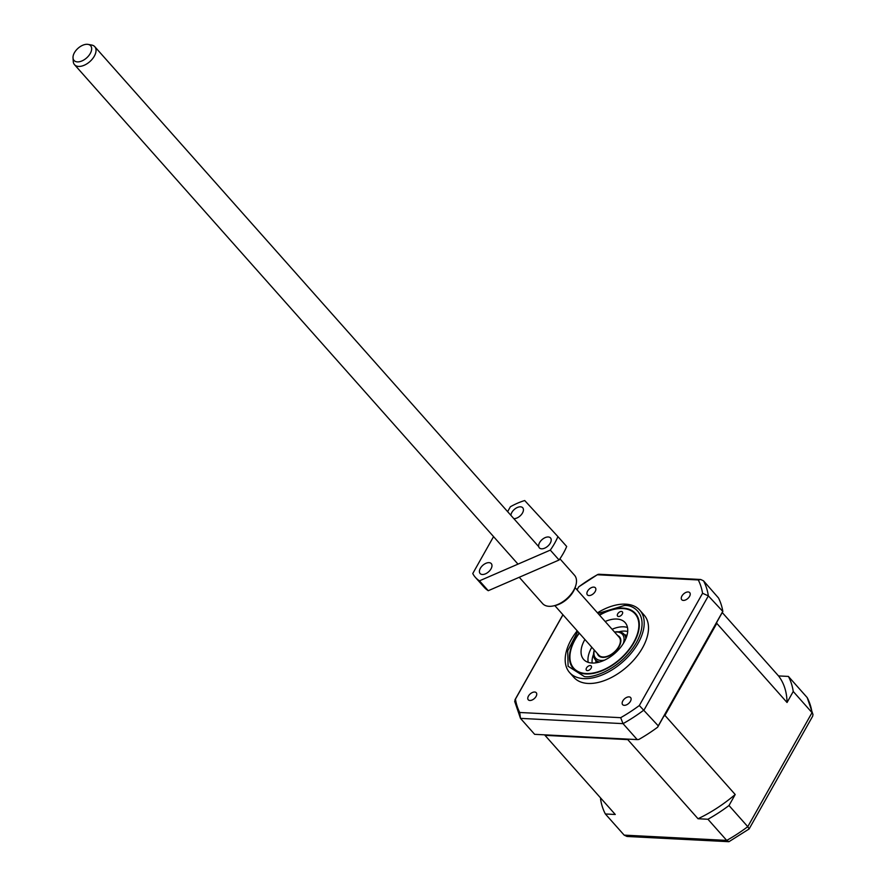 <?xml version="1.0" encoding="UTF-8"?>
<svg xmlns="http://www.w3.org/2000/svg" width="886" height="886" viewBox="0 0 886 886"><rect width="100%" height="100%" fill="white"/><g stroke="black" fill="none" stroke-linecap="round" stroke-linejoin="round"><path stroke-width="1.33" d="M597.463 612.824A46.947 27.322 138.4 0 1 625.682 604.152A46.947 27.322 138.4 0 1 639.803 610.21A46.947 27.322 138.4 0 1 631.463 652.86A46.947 27.322 138.4 0 1 583.73 678.61A46.947 27.322 138.4 0 1 569.598 672.552A46.947 27.322 138.4 0 1 577.196 630.81M639.803 610.21L644.1 615.05A46.947 27.322 138.4 0 1 635.76 657.7A46.947 27.322 138.4 0 1 588.027 683.449A46.947 27.322 138.4 0 1 573.895 677.391L569.598 672.552M593.764 587.108A5.338 3.101 138.4 0 1 595.37 587.795A5.338 3.101 138.4 0 1 594.417 592.645A5.338 3.101 138.4 0 1 588.991 595.569A5.338 3.101 138.4 0 1 587.385 594.871A5.338 3.101 138.4 0 1 588.337 590.032A5.338 3.101 138.4 0 1 593.764 587.108M534.646 692.021A5.338 3.101 138.4 0 1 536.251 692.708A5.338 3.101 138.4 0 1 535.299 697.559A5.338 3.101 138.4 0 1 529.872 700.483A5.338 3.101 138.4 0 1 528.266 699.796A5.338 3.101 138.4 0 1 529.219 694.945A5.338 3.101 138.4 0 1 534.646 692.021M629.005 696.872A5.338 3.101 138.4 0 1 630.61 697.559A5.338 3.101 138.4 0 1 629.669 702.41A5.338 3.101 138.4 0 1 624.242 705.334A5.338 3.101 138.4 0 1 622.636 704.647A5.338 3.101 138.4 0 1 623.589 699.796A5.338 3.101 138.4 0 1 629.005 696.872M688.123 591.959A5.338 3.101 138.4 0 1 689.729 592.645A5.338 3.101 138.4 0 1 688.787 597.496A5.338 3.101 138.4 0 1 683.361 600.42A5.338 3.101 138.4 0 1 681.755 599.733A5.338 3.101 138.4 0 1 682.707 594.883A5.338 3.101 138.4 0 1 688.123 591.959M579.09 632.947A41.52 24.166 -41.6 0 0 573.342 668.598A41.52 24.166 -41.6 0 0 585.834 673.958A41.52 24.166 -41.6 0 0 628.063 651.188A41.52 24.166 -41.6 0 0 635.439 613.466A41.52 24.166 -41.6 0 0 622.947 608.095A41.52 24.166 -41.6 0 0 599.357 614.95M619.823 644.155A10.665 6.213 138.4 0 1 619.691 645.484M607.01 656.747A10.665 6.213 138.4 0 1 606.079 656.759A10.665 6.213 138.4 0 1 605.681 656.725M617.653 635.55A14.087 8.195 138.4 0 1 620.255 644.078A14.087 8.195 138.4 0 1 605.548 657.135A14.087 8.195 138.4 0 1 602.713 657.39A14.087 8.195 138.4 0 1 597.385 653.547M604.606 660.114A17.919 10.433 138.4 0 1 600.996 660.435A17.919 10.433 138.4 0 1 594.34 650.114M614.596 632.117A17.919 10.433 138.4 0 1 617.01 632.006A17.919 10.433 138.4 0 1 623.312 643.502M625.826 638.706A19.204 11.175 -41.6 0 0 624.054 634.243A19.204 11.175 -41.6 0 0 618.273 631.773A19.204 11.175 -41.6 0 0 614.563 632.083M594.296 650.069A19.204 11.175 -41.6 0 0 595.337 659.749A19.204 11.175 -41.6 0 0 599.556 662.041M592.158 663.038A25.605 14.907 138.4 0 1 593.531 654.278M618.827 631.807A25.605 14.907 138.4 0 1 625.051 631.098A25.605 14.907 138.4 0 1 627.698 631.485M577.041 589.821L578.68 586.92A112.013 65.21 138.4 0 1 597.33 574.759L698.279 579.953A112.013 65.21 138.4 0 1 702.565 593.288L639.327 705.522A112.013 65.21 138.4 0 1 620.665 717.682L519.728 712.488A112.013 65.21 138.4 0 1 515.442 699.154L562.975 614.795M702.565 593.288L708.357 595.879L722.843 611.484A115.224 67.07 138.4 0 0 718.513 598.006L703.517 580.817L700.682 579.488L698.279 579.953M597.33 574.759L598.714 574.239L700.682 579.488M578.68 586.92L576.974 589.744M515.442 699.154L514.688 701.424L520.481 718.369L623.035 723.64L637.211 739.6L534.646 734.328L520.481 718.369L519.728 712.488M620.665 717.682L623.035 723.64A115.224 67.07 138.4 0 0 644.1 709.907L708.357 595.879A115.224 67.07 138.4 0 0 703.517 580.817M639.327 705.522L658.265 725.867L657.645 727.196A115.224 67.07 138.4 0 1 638.806 739.478L637.211 739.6M722.522 611.838L658.265 725.867M657.645 727.196L716.752 622.293A107.117 62.352 138.4 0 1 716.785 623.367L787.045 702.498L793.247 691.49L812.03 712.643L747.773 826.671L729.001 805.518A115.224 67.07 138.4 0 1 707.936 819.251L726.708 840.404L728.945 841.7L749.102 828.986L812.672 716.187L812.983 714.526L812.03 712.643A115.224 67.07 138.4 0 0 807.19 697.581L788.407 676.428A115.224 67.07 138.4 0 1 793.247 691.49M722.843 611.484L716.752 622.293M600.885 798.286L600.542 798.917A115.224 67.07 138.4 0 0 605.371 813.979L615.272 814.489L545.001 735.347A107.117 62.352 138.4 0 1 544.613 734.837M628.706 739.157A107.117 62.352 138.4 0 1 627.764 739.611L698.035 818.742L707.936 819.251M545.001 735.347L627.764 739.611M788.407 676.428L778.517 675.918L722.245 612.547M787.045 702.498A107.117 62.352 -41.6 0 0 778.517 675.918M729.001 805.518L735.203 794.52L664.932 715.379A107.117 62.352 138.4 0 1 663.736 716.386M698.035 818.742A107.117 62.352 -41.6 0 0 735.203 794.52M664.932 715.379L716.785 623.367M749.146 828.931L747.773 826.671A115.224 67.07 138.4 0 1 726.708 840.404L624.154 835.121L605.371 813.979M807.19 697.581L812.983 714.526M624.154 835.121L626.978 836.462L728.945 841.7M88.113 44.4L91.701 45.053A13.545 7.885 138.4 0 1 94.78 46.692A13.545 7.885 138.4 0 1 92.365 58.997A13.545 7.885 138.4 0 1 78.588 66.428A13.545 7.885 138.4 0 1 74.513 64.678A13.545 7.885 138.4 0 1 73.25 61.444L73.017 57.8A11.086 6.457 138.4 0 1 77.614 48.675A11.086 6.457 138.4 0 1 87.293 44.3A11.086 6.457 138.4 0 1 88.113 44.4A11.086 6.457 138.4 0 1 89.973 53.968A11.086 6.457 138.4 0 1 77.381 61.887A11.086 6.457 138.4 0 1 73.017 57.8M554.824 605.614L598.87 655.219A13.545 7.885 -41.6 0 0 602.945 656.969A13.545 7.885 -41.6 0 0 616.722 649.538A13.545 7.885 -41.6 0 0 619.137 637.222L575.092 587.628M605.171 621.496A27.743 16.147 138.4 0 1 616.789 619.037A27.743 16.147 138.4 0 1 625.139 622.614A27.743 16.147 138.4 0 1 620.211 647.821A27.743 16.147 138.4 0 1 592.003 663.027A27.743 16.147 138.4 0 1 583.652 659.45A27.743 16.147 138.4 0 1 584.904 639.493M627.487 627.487A27.743 16.147 -41.6 0 0 623.7 626.812A27.743 16.147 -41.6 0 0 612.082 629.282M621.418 611.44A3.201 1.861 138.4 0 1 622.371 611.849A3.201 1.861 138.4 0 1 621.806 614.762A3.201 1.861 138.4 0 1 618.55 616.512A3.201 1.861 138.4 0 1 617.586 616.102A3.201 1.861 138.4 0 1 618.162 613.19A3.201 1.861 138.4 0 1 621.418 611.44M590.231 665.552A3.201 1.861 138.4 0 1 591.195 665.962A3.201 1.861 138.4 0 1 590.63 668.875A3.201 1.861 138.4 0 1 587.374 670.624A3.201 1.861 138.4 0 1 586.41 670.215A3.201 1.861 138.4 0 1 586.975 667.302A3.201 1.861 138.4 0 1 590.231 665.552M599.578 615.205A40.966 23.844 138.4 0 1 614.441 609.269A40.966 23.844 138.4 0 1 622.703 608.538A40.966 23.844 138.4 0 1 633.612 642.538A40.966 23.844 138.4 0 1 586.089 673.526A40.966 23.844 138.4 0 1 571.669 647.256A40.966 23.844 138.4 0 1 579.322 633.202M591.815 647.278A27.743 16.147 -41.6 0 0 588.215 662.351M475.394 577.384L484.177 587.263A54.201 31.553 -41.6 0 0 488.264 590.707L559.077 560.007A54.201 31.553 -41.6 0 0 563.363 553.274A54.201 31.553 -41.6 0 0 566.686 546.485L557.914 536.606A54.201 31.553 138.4 0 1 554.581 543.384A54.201 31.553 138.4 0 1 550.295 550.117L479.481 580.828A54.201 31.553 138.4 0 1 475.394 577.384A54.201 31.553 138.4 0 1 472.759 573.53L493.557 536.617M559.077 560.007L550.295 550.117M513.858 518.653A7.465 4.352 -41.6 0 0 522.485 513.005A7.465 4.352 -41.6 0 0 522.74 507.778A7.465 4.352 -41.6 0 0 517.413 507.456A7.465 4.352 -41.6 0 0 511.831 512.462A7.465 4.352 -41.6 0 0 510.89 515.32M539.596 542.62A7.465 4.352 -41.6 0 0 539.33 547.847A7.465 4.352 -41.6 0 0 544.657 548.168A7.465 4.352 -41.6 0 0 550.25 543.162A7.465 4.352 -41.6 0 0 550.505 537.935A7.465 4.352 -41.6 0 0 545.178 537.614A7.465 4.352 -41.6 0 0 539.596 542.62M480.367 568.291A7.465 4.352 -41.6 0 0 480.112 573.53A7.465 4.352 -41.6 0 0 485.439 573.851A7.465 4.352 -41.6 0 0 491.021 568.845A7.465 4.352 -41.6 0 0 491.276 563.607A7.465 4.352 -41.6 0 0 485.96 563.286A7.465 4.352 -41.6 0 0 480.367 568.291M519.251 577.273L542.586 603.565A21.342 12.426 -41.6 0 0 553.307 605.935A21.342 12.426 -41.6 0 0 573.763 590.176A21.342 12.426 -41.6 0 0 575.59 586.155A21.342 12.426 -41.6 0 0 574.505 575.235L559.919 558.8M575.59 586.155L575.036 587.772A19.204 11.175 138.4 0 1 573.397 591.405A19.204 11.175 138.4 0 1 554.99 605.581L553.307 605.935M507.634 511.654L510.38 506.759A54.201 31.553 138.4 0 1 524.711 500.546L557.914 536.606M488.264 590.707L479.481 580.828M598.017 613.444L624.42 605.492C634.575 604.551 650.745 616.346 636.358 642.671C621.097 668.952 592.911 678.477 584.372 676.572L568.092 666.25L567.704 650.856L577.75 631.441M627 635.373L624.375 634.609M595.658 660.114L596.101 662.806M597.773 662.495L595.337 659.749M626.491 636.99L624.054 634.243M597.718 574.482L578.569 586.964M514.999 699.752L562.909 614.718M74.513 64.678L517.989 564.127M94.78 46.692L538.732 546.684"/></g></svg>
